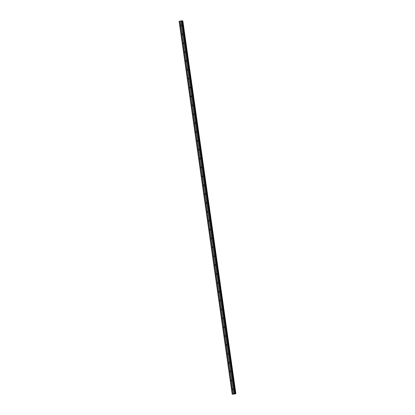 <?xml version="1.0" encoding="UTF-8"?>
<svg xmlns="http://www.w3.org/2000/svg" width="415" height="415" viewBox="0 0 415 415"><rect width="100%" height="100%" fill="white"/><g stroke="black" fill="none" stroke-linecap="round" stroke-linejoin="round"><path stroke-width="0.62" d="M232.54 389.415A0.394 0.358 100.4 0 1 232.965 388.954A0.394 0.358 100.4 0 1 233.251 389.27A0.394 0.358 100.4 0 1 232.82 389.732A0.394 0.358 100.4 0 1 232.54 389.415M233.189 389.561A0.394 0.358 100.4 0 1 233.246 389.244M231.274 380.545A0.394 0.358 100.4 0 1 231.705 380.078A0.394 0.358 100.4 0 1 231.985 380.394A0.394 0.358 100.4 0 1 231.56 380.856A0.394 0.358 100.4 0 1 231.274 380.545M231.923 380.685A0.394 0.358 100.4 0 1 231.98 380.368M230.014 371.669A0.394 0.358 100.4 0 1 230.439 371.202A0.394 0.358 100.4 0 1 230.724 371.518A0.394 0.358 100.4 0 1 230.294 371.985A0.394 0.358 100.4 0 1 230.014 371.669M230.662 371.814A0.394 0.358 100.4 0 1 230.719 371.492M228.748 362.793A0.394 0.358 100.4 0 1 229.179 362.326A0.394 0.358 100.4 0 1 229.459 362.643A0.394 0.358 100.4 0 1 229.033 363.109A0.394 0.358 100.4 0 1 228.748 362.793M229.396 362.938A0.394 0.358 100.4 0 1 229.454 362.617M227.487 353.917A0.394 0.358 100.4 0 1 227.913 353.456A0.394 0.358 100.4 0 1 228.198 353.767A0.394 0.358 100.4 0 1 227.768 354.234A0.394 0.358 100.4 0 1 227.487 353.917M228.136 354.062A0.394 0.358 100.4 0 1 228.193 353.741M226.222 345.041A0.394 0.358 100.4 0 1 226.652 344.58A0.394 0.358 100.4 0 1 226.932 344.896A0.394 0.358 100.4 0 1 226.507 345.358A0.394 0.358 100.4 0 1 226.222 345.041M226.87 345.187A0.394 0.358 100.4 0 1 226.927 344.865M224.961 336.171A0.394 0.358 100.4 0 1 225.387 335.704A0.394 0.358 100.4 0 1 225.672 336.02A0.394 0.358 100.4 0 1 225.246 336.482A0.394 0.358 100.4 0 1 224.961 336.171M225.61 336.311A0.394 0.358 100.4 0 1 225.667 335.994M223.695 327.295A0.394 0.358 100.4 0 1 224.126 326.828A0.394 0.358 100.4 0 1 224.406 327.144A0.394 0.358 100.4 0 1 223.981 327.611A0.394 0.358 100.4 0 1 223.695 327.295M224.344 327.44A0.394 0.358 100.4 0 1 224.401 327.119M222.435 318.419A0.394 0.358 100.4 0 1 222.86 317.952A0.394 0.358 100.4 0 1 223.146 318.269A0.394 0.358 100.4 0 1 222.72 318.736A0.394 0.358 100.4 0 1 222.435 318.419M223.083 318.564A0.394 0.358 100.4 0 1 223.14 318.243M221.169 309.543A0.394 0.358 100.4 0 1 221.6 309.082A0.394 0.358 100.4 0 1 221.88 309.393A0.394 0.358 100.4 0 1 221.454 309.86A0.394 0.358 100.4 0 1 221.169 309.543M221.818 309.689A0.394 0.358 100.4 0 1 221.88 309.367M219.909 300.668A0.394 0.358 100.4 0 1 220.334 300.206A0.394 0.358 100.4 0 1 220.619 300.522A0.394 0.358 100.4 0 1 220.194 300.984A0.394 0.358 100.4 0 1 219.909 300.668M220.557 300.813A0.394 0.358 100.4 0 1 220.614 300.491M218.643 291.797A0.394 0.358 100.4 0 1 219.073 291.33A0.394 0.358 100.4 0 1 219.353 291.646A0.394 0.358 100.4 0 1 218.928 292.108A0.394 0.358 100.4 0 1 218.643 291.797M219.291 291.937A0.394 0.358 100.4 0 1 219.353 291.62M217.382 282.921A0.394 0.358 100.4 0 1 217.808 282.454A0.394 0.358 100.4 0 1 218.093 282.771A0.394 0.358 100.4 0 1 217.668 283.238A0.394 0.358 100.4 0 1 217.382 282.921M218.031 283.066A0.394 0.358 100.4 0 1 218.088 282.745M216.116 274.045A0.394 0.358 100.4 0 1 216.547 273.578A0.394 0.358 100.4 0 1 216.827 273.895A0.394 0.358 100.4 0 1 216.402 274.362A0.394 0.358 100.4 0 1 216.116 274.045M216.765 274.19A0.394 0.358 100.4 0 1 216.827 273.869M214.856 265.169A0.394 0.358 100.4 0 1 215.281 264.708A0.394 0.358 100.4 0 1 215.567 265.019A0.394 0.358 100.4 0 1 215.141 265.486A0.394 0.358 100.4 0 1 214.856 265.169M215.504 265.315A0.394 0.358 100.4 0 1 215.561 264.993M213.59 256.294A0.394 0.358 100.4 0 1 214.021 255.832A0.394 0.358 100.4 0 1 214.301 256.143A0.394 0.358 100.4 0 1 213.875 256.61A0.394 0.358 100.4 0 1 213.59 256.294M214.239 256.439A0.394 0.358 100.4 0 1 214.301 256.117M212.33 247.418A0.394 0.358 100.4 0 1 212.755 246.956A0.394 0.358 100.4 0 1 213.04 247.273A0.394 0.358 100.4 0 1 212.615 247.734A0.394 0.358 100.4 0 1 212.33 247.418M212.978 247.563A0.394 0.358 100.4 0 1 213.035 247.247M211.064 238.547A0.394 0.358 100.4 0 1 211.494 238.08A0.394 0.358 100.4 0 1 211.78 238.397A0.394 0.358 100.4 0 1 211.349 238.858A0.394 0.358 100.4 0 1 211.064 238.547M211.712 238.692A0.394 0.358 100.4 0 1 211.775 238.371M209.803 229.671A0.394 0.358 100.4 0 1 210.229 229.204A0.394 0.358 100.4 0 1 210.514 229.521A0.394 0.358 100.4 0 1 210.089 229.988A0.394 0.358 100.4 0 1 209.803 229.671M210.452 229.817A0.394 0.358 100.4 0 1 210.509 229.495M208.538 220.796A0.394 0.358 100.4 0 1 208.968 220.329A0.394 0.358 100.4 0 1 209.253 220.645A0.394 0.358 100.4 0 1 208.823 221.112A0.394 0.358 100.4 0 1 208.538 220.796M209.186 220.941A0.394 0.358 100.4 0 1 209.248 220.619M207.277 211.92A0.394 0.358 100.4 0 1 207.702 211.458A0.394 0.358 100.4 0 1 207.988 211.769A0.394 0.358 100.4 0 1 207.562 212.236A0.394 0.358 100.4 0 1 207.277 211.92M207.925 212.065A0.394 0.358 100.4 0 1 207.982 211.743M206.016 203.044A0.394 0.358 100.4 0 1 206.442 202.582A0.394 0.358 100.4 0 1 206.727 202.899A0.394 0.358 100.4 0 1 206.297 203.36A0.394 0.358 100.4 0 1 206.016 203.044M206.66 203.189A0.394 0.358 100.4 0 1 206.722 202.873M204.751 194.173A0.394 0.358 100.4 0 1 205.176 193.706A0.394 0.358 100.4 0 1 205.461 194.023A0.394 0.358 100.4 0 1 205.036 194.485A0.394 0.358 100.4 0 1 204.751 194.173M205.399 194.313A0.394 0.358 100.4 0 1 205.456 193.997M203.49 185.298A0.394 0.358 100.4 0 1 203.915 184.831A0.394 0.358 100.4 0 1 204.201 185.147A0.394 0.358 100.4 0 1 203.77 185.614A0.394 0.358 100.4 0 1 203.49 185.298M204.133 185.443A0.394 0.358 100.4 0 1 204.196 185.121M202.224 176.422A0.394 0.358 100.4 0 1 202.65 175.955A0.394 0.358 100.4 0 1 202.935 176.271A0.394 0.358 100.4 0 1 202.51 176.738A0.394 0.358 100.4 0 1 202.224 176.422M202.873 176.567A0.394 0.358 100.4 0 1 202.93 176.245M200.964 167.546A0.394 0.358 100.4 0 1 201.389 167.084A0.394 0.358 100.4 0 1 201.674 167.395A0.394 0.358 100.4 0 1 201.244 167.862A0.394 0.358 100.4 0 1 200.964 167.546M201.607 167.691A0.394 0.358 100.4 0 1 201.669 167.37M199.698 158.67A0.394 0.358 100.4 0 1 200.123 158.208A0.394 0.358 100.4 0 1 200.409 158.525A0.394 0.358 100.4 0 1 199.983 158.987A0.394 0.358 100.4 0 1 199.698 158.67M200.346 158.815A0.394 0.358 100.4 0 1 200.404 158.494M198.437 149.799A0.394 0.358 100.4 0 1 198.863 149.333A0.394 0.358 100.4 0 1 199.148 149.649A0.394 0.358 100.4 0 1 198.718 150.111A0.394 0.358 100.4 0 1 198.437 149.799M199.081 149.94A0.394 0.358 100.4 0 1 199.143 149.623M197.172 140.924A0.394 0.358 100.4 0 1 197.597 140.457A0.394 0.358 100.4 0 1 197.882 140.773A0.394 0.358 100.4 0 1 197.457 141.24A0.394 0.358 100.4 0 1 197.172 140.924M197.82 141.069A0.394 0.358 100.4 0 1 197.877 140.747M195.911 132.048A0.394 0.358 100.4 0 1 196.337 131.581A0.394 0.358 100.4 0 1 196.622 131.897A0.394 0.358 100.4 0 1 196.191 132.364A0.394 0.358 100.4 0 1 195.911 132.048M196.554 132.193A0.394 0.358 100.4 0 1 196.617 131.871M194.645 123.172A0.394 0.358 100.4 0 1 195.071 122.71A0.394 0.358 100.4 0 1 195.356 123.022A0.394 0.358 100.4 0 1 194.931 123.488A0.394 0.358 100.4 0 1 194.645 123.172M195.294 123.317A0.394 0.358 100.4 0 1 195.351 122.996M193.385 114.296A0.394 0.358 100.4 0 1 193.81 113.835A0.394 0.358 100.4 0 1 194.096 114.151A0.394 0.358 100.4 0 1 193.665 114.613A0.394 0.358 100.4 0 1 193.385 114.296M194.033 114.441A0.394 0.358 100.4 0 1 194.09 114.12M192.119 105.42A0.394 0.358 100.4 0 1 192.55 104.959A0.394 0.358 100.4 0 1 192.83 105.275A0.394 0.358 100.4 0 1 192.404 105.737A0.394 0.358 100.4 0 1 192.119 105.42M192.768 105.566A0.394 0.358 100.4 0 1 192.825 105.249M190.859 96.55A0.394 0.358 100.4 0 1 191.284 96.083A0.394 0.358 100.4 0 1 191.569 96.399A0.394 0.358 100.4 0 1 191.139 96.861A0.394 0.358 100.4 0 1 190.859 96.55M191.507 96.695A0.394 0.358 100.4 0 1 191.564 96.373M189.593 87.674A0.394 0.358 100.4 0 1 190.023 87.207A0.394 0.358 100.4 0 1 190.303 87.524A0.394 0.358 100.4 0 1 189.878 87.99A0.394 0.358 100.4 0 1 189.593 87.674M190.241 87.819A0.394 0.358 100.4 0 1 190.298 87.498M188.332 78.798A0.394 0.358 100.4 0 1 188.758 78.331A0.394 0.358 100.4 0 1 189.043 78.648A0.394 0.358 100.4 0 1 188.612 79.115A0.394 0.358 100.4 0 1 188.332 78.798M188.981 78.943A0.394 0.358 100.4 0 1 189.038 78.622M187.066 69.922A0.394 0.358 100.4 0 1 187.497 69.461A0.394 0.358 100.4 0 1 187.777 69.772A0.394 0.358 100.4 0 1 187.352 70.239A0.394 0.358 100.4 0 1 187.066 69.922M187.715 70.068A0.394 0.358 100.4 0 1 187.772 69.746M185.806 61.047A0.394 0.358 100.4 0 1 186.231 60.585A0.394 0.358 100.4 0 1 186.517 60.901A0.394 0.358 100.4 0 1 186.091 61.363A0.394 0.358 100.4 0 1 185.806 61.047M186.454 61.192A0.394 0.358 100.4 0 1 186.511 60.875M184.54 52.176A0.394 0.358 100.4 0 1 184.971 51.709A0.394 0.358 100.4 0 1 185.251 52.025A0.394 0.358 100.4 0 1 184.825 52.487A0.394 0.358 100.4 0 1 184.54 52.176M185.189 52.316A0.394 0.358 100.4 0 1 185.246 52M183.28 43.3A0.394 0.358 100.4 0 1 183.705 42.833A0.394 0.358 100.4 0 1 183.99 43.15A0.394 0.358 100.4 0 1 183.565 43.617A0.394 0.358 100.4 0 1 183.28 43.3M183.928 43.445A0.394 0.358 100.4 0 1 183.985 43.124M182.014 34.424A0.394 0.358 100.4 0 1 182.444 33.957A0.394 0.358 100.4 0 1 182.725 34.274A0.394 0.358 100.4 0 1 182.299 34.741A0.394 0.358 100.4 0 1 182.014 34.424M182.662 34.57A0.394 0.358 100.4 0 1 182.719 34.248M180.753 25.548A0.394 0.358 100.4 0 1 181.179 25.087A0.394 0.358 100.4 0 1 181.464 25.398A0.394 0.358 100.4 0 1 181.039 25.865A0.394 0.358 100.4 0 1 180.753 25.548M181.402 25.694A0.394 0.358 100.4 0 1 181.459 25.372M232.167 394.089L179.114 21.347L181.692 20.771L182.195 20.797L235.082 393.643L235.881 393.653L233.443 394.219L232.167 394.089L235.227 393.534L182.185 20.807L235.243 393.539M182.211 20.932L235.43 393.659M182.833 20.911L235.876 393.659L182.833 20.911L182.382 20.916M234.024 393.84L234.496 393.825M233.692 393.908L233.982 393.918M181.692 20.771L234.74 393.513M180.961 20.926L234.008 393.669M181.962 20.75L235.009 393.493M182.408 20.916L235.455 393.659M179.213 21.295L232.26 394.037M179.944 21.139L232.991 393.882M180.017 21.134L233.069 393.877M180.935 20.942L233.982 393.685M182.263 20.926L235.31 393.669M182.683 20.89L235.73 393.633M182.719 20.89L235.772 393.633"/></g></svg>
